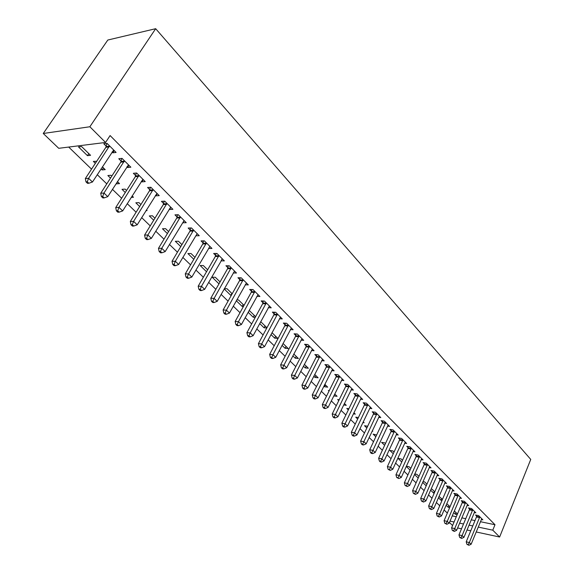 <?xml version="1.0" encoding="UTF-8"?>
<svg xmlns="http://www.w3.org/2000/svg" width="574" height="574" viewBox="0 0 574 574"><rect width="100%" height="100%" fill="white"/><g stroke="black" fill="none" stroke-linecap="round" stroke-linejoin="round"><path stroke-width="0.86" d="M68.693 147.059L91.531 169.143M97.257 174.675L106.778 183.881M112.447 189.355L121.631 198.238M127.241 203.662L136.11 212.237M141.67 217.611L150.23 225.883M155.733 231.207L163.999 239.193M169.459 244.474L177.438 252.187M182.841 257.41L190.554 264.865M195.906 270.045L203.354 277.242M208.663 282.372L215.86 289.325M221.119 294.412L228.072 301.135M233.288 306.179L240.004 312.672M245.177 317.666L251.67 323.944M256.793 328.902L263.071 334.965M268.151 339.88L274.221 345.749M279.258 350.614L285.127 356.289M290.121 361.118L295.797 366.607M300.747 371.392L306.236 376.695M311.144 381.445L316.461 386.575M321.325 391.281L326.463 396.247M331.291 400.917L336.264 405.725M341.049 410.345L345.857 414.995M350.606 419.587L355.263 424.086M359.97 428.635L364.468 432.99M369.139 437.503L373.502 441.722M378.13 446.199L382.349 450.274M386.948 454.716L391.03 458.662M395.586 463.067L399.54 466.892M404.06 471.261L407.884 474.956M412.369 479.297L416.071 482.87M420.527 487.175L424.107 490.641M428.52 494.91L431.992 498.261M436.376 502.501L439.727 505.737M444.075 509.949L447.325 513.084M58.72 148.307L43.251 133.484L107.812 40.029L155.669 28.7L530.749 459.415L499.624 537.02L492.786 530.168L494.996 524.722L110.108 135.557L105.559 142.46L58.72 148.307M452.585 525.511L449.428 522.491M103.435 167.902L102.107 169.933L105.214 169.639L102.366 166.847M102.107 169.933L101.038 168.885M95.349 163.339L93.368 161.409L96.69 161.301M128.971 165.326L127.564 167.515L130.85 167.206L122.047 158.388L118.775 158.733L121.157 161.115M127.564 167.515L126.89 166.84M122.097 162.055L121.451 161.416M131.195 197.391L133.462 197.255L132.12 195.935M125.268 192.505L122.011 189.334L125.132 189.111L126.545 190.489M157.276 193.682L155.934 195.842L159.235 195.641L150.869 187.26L147.575 187.497L149.843 189.757M155.934 195.842L155.461 195.375M153.703 220.222L149.297 215.932L152.433 215.795L154.923 218.235M184.211 220.66L182.927 222.798L186.234 222.69L178.277 214.712L174.97 214.855L177.129 217.008M180.76 246.598L175.314 241.288L178.464 241.245L181.929 244.632M209.783 246.526L208.642 248.485L211.957 248.456L204.373 240.858L201.058 240.908L203.117 242.96M206.532 271.724L200.154 265.504L203.304 265.532L207.652 269.787M233.231 272.973L236.488 273.03L229.248 265.776L225.934 265.748L227.9 267.706M231.882 293.465L230.805 295.38L231.279 295.402M230.805 295.38L224.204 288.952M224.369 288.657L227.046 288.736L232.19 293.773M256.858 296.371L259.907 296.493L252.991 289.561L249.676 289.461L251.556 291.334M254.246 315.334L253.213 317.228L255.265 317.343M253.213 317.228L248.133 312.27M248.894 310.893L249.747 310.936L255.624 316.683M279.43 318.742L282.286 318.907L275.678 312.292L272.37 312.113L274.164 313.906M275.671 336.278L274.681 338.151L277.83 338.387L271.99 332.683M274.681 338.151L270.993 334.556M301.013 340.152L303.696 340.36L297.375 334.025L294.067 333.788L295.789 335.503M296.213 356.361L295.258 358.205L298.401 358.499L293.809 354.014M295.258 358.205L292.848 355.858M321.67 360.659L324.202 360.895L318.147 354.825L314.846 354.538L316.489 356.181M315.922 375.633L315.004 377.455L318.132 377.792L314.696 374.435M315.004 377.455L313.77 376.257M341.458 380.325L343.855 380.584L338.043 374.765L334.764 374.42L336.335 375.999M334.85 394.137L333.96 395.931L337.082 396.318L334.707 393.994M329.017 391.116L328.35 390.471L329.282 390.578M360.436 399.188L362.703 399.468L357.128 393.886L353.864 393.499L355.371 395.005M353.369 413.861L355.299 414.119L353.9 412.756M348.318 409.929L346.789 408.444L348.906 408.724M378.653 417.305L380.806 417.599L375.453 412.232L372.196 411.802L373.652 413.251M372.139 431.146L372.806 431.239L372.318 430.765M366.843 427.989L364.526 425.721L367.676 426.224M396.153 434.719L398.198 435.02L393.054 429.869L389.811 429.395L391.21 430.787M384.637 445.331L381.588 442.36L384.673 442.841L385.441 443.594M412.979 451.465L414.923 451.774L409.972 446.816L406.751 446.314L408.092 447.648M401.75 462.013L398.019 458.375L401.09 458.891L402.525 460.291M429.165 467.58L431.017 467.896L426.252 463.125L423.052 462.587L424.344 463.878M418.209 478.056L414.521 474.461M414.744 473.966L416.911 474.354L418.955 476.363M444.75 483.107L446.522 483.43L441.93 478.831L438.744 478.257L439.993 479.505M434.324 491.387L433.6 493.059L434.195 493.174M433.6 493.059L430.608 490.139M431.074 489.062L432.165 489.27L434.783 491.832M459.767 498.067L461.46 498.39L457.033 493.963L453.869 493.36L455.067 494.558M448.882 505.615L448.179 507.273L449.672 507.574M448.179 507.273L446.091 505.235M446.773 503.635L450.03 506.734M474.246 512.496L475.868 512.826L471.598 508.55L468.456 507.925L469.611 509.081M452.226 515.875L456.294 516.722M461.826 517.863L465.744 518.674M471.211 519.807L474.985 520.582M480.395 521.701L494.996 524.722M481.292 519.527L482.877 519.85L478.687 515.646L475.552 515.014L476.693 516.148M455.978 512.546L455.282 514.196L457.191 514.584M455.282 514.196L453.625 512.575M457.442 513.981L454.321 510.932M467.071 505.35L468.728 505.672L464.38 501.317L461.231 500.707L462.407 501.891M441.671 498.562L440.954 500.227L442.009 500.435M440.954 500.227L438.421 497.758M439.002 496.417L442.475 499.351M452.326 490.655L454.056 490.978L449.55 486.465L446.378 485.884L447.598 487.104M426.855 484.076L426.238 485.783M426.116 485.762L422.643 482.375M422.988 481.586L424.609 481.88L426.941 484.169M437.029 475.416L438.845 475.738L434.166 471.053L430.974 470.493L432.244 471.763M410.058 470.106L406.249 466.397M406.327 466.217L409.075 466.698L410.819 468.406M421.144 459.602L423.045 459.91L418.188 455.053L414.98 454.529L416.294 455.842M393.276 453.754L389.875 450.439L392.96 450.942L394.065 452.025M404.648 443.171L406.643 443.48L401.592 438.421L398.363 437.933L399.734 439.304M375.826 436.749L373.136 434.123L376.652 434.999M387.493 426.095L389.588 426.396L384.336 421.137L381.093 420.685L382.514 422.112M362.854 422.579L364.138 422.765L363.199 421.847M357.674 419.049L355.744 417.169L358.398 417.535M369.642 408.336L371.844 408.623L366.384 403.149L363.12 402.74L364.605 404.225M343.675 404.971L346.28 405.309L344.4 403.472M338.768 400.616L337.663 399.54L339.198 399.734M351.051 389.854L353.376 390.119L347.686 384.422L344.407 384.056L345.957 385.599M325.48 384.975L324.575 386.783L327.704 387.149L324.812 384.315M324.575 386.783L323.901 386.13M331.672 370.596L334.133 370.84L328.199 364.899L324.913 364.583L326.52 366.19M306.172 366.097L305.232 367.927L308.367 368.243L304.371 364.332M305.232 367.927L303.424 366.169M311.452 350.52L314.064 350.736L307.872 344.536L304.572 344.271L306.251 345.95M286.053 346.423L285.077 348.282L288.22 348.547L283.025 343.467M285.077 348.282L282.042 345.326M290.344 329.562L293.113 329.749L286.648 323.277L283.341 323.069L285.091 324.819M265.073 325.917L264.062 327.797L266.824 327.984M264.062 327.797L259.692 323.542M260.704 321.677L266.946 327.754M268.273 307.686L271.222 307.822L264.463 301.056L261.148 300.912L262.985 302.742M243.182 304.521L242.135 306.423L243.419 306.487M242.135 306.423L236.309 300.747M236.789 299.886L238.519 299.958L244.043 305.361M245.184 284.804L248.334 284.891L241.259 277.809L237.945 277.737L239.86 279.653M218.974 283.843L212.158 277.199L215.307 277.264L220.064 281.92M222.002 259.211L221.055 260.869L224.369 260.89L216.958 253.464L213.643 253.471L215.652 255.48M193.804 259.312L187.877 253.536L191.027 253.529L194.945 257.36M197.198 233.668L195.942 235.792L199.25 235.727L191.479 227.943L188.172 228.036L190.274 230.138M167.4 233.575L162.456 228.761L165.599 228.674L168.591 231.595M170.909 207.336L169.595 209.488L172.903 209.331L164.738 201.158L161.438 201.345L163.655 203.555M169.595 209.488L169.222 209.108M146.011 210.615L147.08 210.565L146.435 209.933M139.661 206.54L135.823 202.794L138.944 202.615L140.917 204.538M143.299 179.676L141.929 181.858L145.222 181.599L136.641 173.011L133.355 173.298L135.679 175.622M141.929 181.858L141.355 181.291M136.626 176.57L135.981 175.917M117.692 181.836L116.393 183.859L119.514 183.615L117.433 181.585M110.502 178.112L107.869 175.544L110.976 175.271L111.808 176.082M114.269 150.603L112.834 152.806L116.106 152.44L107.08 143.392L103.808 143.794L106.262 146.241M112.834 152.806L112.045 152.017M107.18 147.159L106.549 146.535M87.463 155.662L90.563 155.31L81.587 146.542L78.502 146.922L87.463 155.662L88.819 153.61M43.251 133.484L89.867 126.754L105.559 142.46M89.867 126.754L155.669 28.7M450.002 521.127L454.07 521.988M459.609 523.158L463.527 523.983M468.994 525.145L472.775 525.942M478.185 527.083L492.786 530.168M457.593 527.965L461.51 528.805M466.985 529.989L470.766 530.799M476.176 531.969L499.624 537.02M479.62 517.583L476.492 516.944L466.21 541.813L469.345 542.516L479.821 516.787M468.205 544.618L466.949 544.331L468.915 545.3L468.205 544.618L469.345 542.516L471.132 544.231L481.751 518.724M476.492 516.944L476.836 515.273M466.21 541.813L466.949 544.331M468.915 545.3L471.132 544.231M472.553 510.508L469.41 509.884L458.963 534.903L462.113 535.599L472.754 509.705M460.965 537.723L459.702 537.443L461.69 538.419L460.965 537.723L462.113 535.599L463.936 537.343L474.72 511.678M469.41 509.884L469.762 508.184M458.963 534.903L459.702 537.443M461.69 538.419L463.936 537.343M465.356 503.312L462.199 502.695L451.594 527.872L454.744 528.554L465.557 502.501M453.589 530.699L452.326 530.426L454.335 531.409L453.589 530.699L454.744 528.554L456.603 530.326L467.559 504.503M462.199 502.695L462.565 500.966M451.594 527.872L452.326 530.426M454.335 531.409L456.603 530.326M458.023 495.979L454.866 495.376L444.082 520.704L447.246 521.379L458.231 495.161M446.084 523.553L444.821 523.28L446.845 524.27L446.084 523.553L447.246 521.379L449.133 523.187L460.269 497.199M454.866 495.376L455.232 493.618M444.082 520.704L444.821 523.28M446.845 524.27L449.133 523.187M450.561 488.51L447.39 487.922L436.427 513.414L439.605 514.067L450.769 487.685M438.443 516.27L437.166 516.004L439.21 517.002L438.443 516.27L439.605 514.067L441.528 515.911L452.843 489.766M447.39 487.922L447.77 486.135M436.427 513.414L437.166 516.004M439.21 517.002L441.528 515.911M442.956 480.904L439.777 480.33L428.635 505.981L431.82 506.627L443.171 480.072M430.651 508.851L429.374 508.586L431.433 509.597L430.651 508.851L431.82 506.627L433.779 508.499L445.288 482.189M439.777 480.33L440.165 478.515M428.635 505.981L429.374 508.586M431.433 509.597L433.779 508.499M435.214 473.155L432.021 472.596L420.699 498.404L423.892 499.036L435.429 472.323M422.715 501.289L421.438 501.03L423.512 502.049L422.715 501.289L423.892 499.036L425.886 500.951L437.582 474.476M432.021 472.596L432.416 470.745M420.699 498.404L421.438 501.03M423.512 502.049L425.886 500.951M427.321 465.263L424.121 464.718L412.606 490.691L415.806 491.308L427.544 464.416M414.629 493.583L413.345 493.339L415.44 494.365L414.629 493.583L415.806 491.308L417.843 493.253L429.739 466.619M424.121 464.718L424.53 462.838M412.606 490.691L413.345 493.339M415.44 494.365L417.843 493.253M419.285 457.213L416.071 456.689L404.354 482.827L407.569 483.43L419.508 456.366M406.385 485.733L405.101 485.489L407.217 486.522L406.385 485.733L407.569 483.43L409.642 485.41L421.739 458.604M416.071 456.689L416.487 454.773M404.354 482.827L405.101 485.489M407.217 486.522L409.642 485.41M411.084 449.012L407.863 448.502L395.952 474.806L399.174 475.394L411.314 448.158M397.983 477.726L396.691 477.489L398.83 478.537L397.983 477.726L399.174 475.394L401.291 477.417L413.596 450.446M407.863 448.502L408.293 446.55M395.952 474.806L396.691 477.489M398.83 478.537L401.291 477.417M402.733 440.653L399.504 440.158L387.378 466.633L390.607 467.2L402.962 439.792M389.409 469.568L388.117 469.338L390.277 470.393L389.409 469.568L390.607 467.2L392.767 469.267L405.287 442.124M399.504 440.158L399.935 438.17M387.378 466.633L388.117 469.338M390.277 470.393L392.767 469.267M394.209 432.129L390.973 431.655L378.639 458.296L381.875 458.848L394.446 431.261M380.67 461.245L379.378 461.015L380.261 461.855L381.552 462.084L380.67 461.245L381.875 458.848L384.078 460.951L396.813 433.635M390.973 431.655L391.418 429.632M378.639 458.296L379.378 461.015M381.552 462.084L384.078 460.951M385.52 423.44L382.277 422.981L369.721 449.794L372.964 450.325L385.764 422.564M371.758 452.75L370.46 452.534L371.356 453.388L372.655 453.611L371.758 452.75L372.964 450.325L375.209 452.477L388.175 424.982M382.277 422.981L382.736 420.914M369.721 449.794L370.46 452.534M372.655 453.611L375.209 452.477M376.659 414.571L373.409 414.134L360.623 441.119L363.88 441.636L376.903 413.689M362.668 444.089L361.362 443.881L362.28 444.75L363.579 444.965L362.668 444.089L363.88 441.636L366.169 443.824L379.371 416.157M373.409 414.134L373.875 412.024M360.623 441.119L361.362 443.881M363.579 444.965L366.169 443.824M367.618 405.524L364.354 405.108L351.338 432.265L354.603 432.76L367.862 404.634M353.383 435.25L352.077 435.049L353.017 435.939L354.323 436.14L353.383 435.25L354.603 432.76L356.942 434.999L370.381 407.153M364.354 405.108L364.834 402.955M351.338 432.265L352.077 435.049M354.323 436.14L356.942 434.999M358.391 396.29L355.119 395.902L341.867 423.232L345.132 423.705L358.642 395.4M343.912 426.224L342.606 426.03L343.561 426.941L344.866 427.135L343.912 426.224L345.132 423.705L347.521 425.987L361.211 397.969M355.119 395.902L355.615 393.707M341.867 423.232L342.606 426.03M344.866 427.135L347.521 425.987M348.97 386.869L345.699 386.496L332.195 414.005L335.467 414.464L349.229 385.965M334.24 417.018L332.934 416.832L333.91 417.757L335.216 417.944L334.24 417.018L335.467 414.464L337.907 416.789L351.848 388.591M345.699 386.496L346.201 384.257M332.195 414.005L332.934 416.832M335.216 417.944L337.907 416.789M339.356 377.254L336.077 376.903L322.323 404.591L325.602 405.022L339.621 376.343M324.367 407.612L323.054 407.432L324.052 408.387L325.365 408.559L324.367 407.612L325.602 405.022L328.091 407.397L342.291 379.019M336.077 376.903L336.601 374.614M322.323 404.591L323.054 407.432M325.365 408.559L328.091 407.397M329.541 367.432L326.254 367.109L312.234 394.969L315.521 395.378L329.806 366.513M314.287 398.004L312.974 397.839L313.992 398.808L315.305 398.973L314.287 398.004L315.521 395.378L318.061 397.811L332.54 369.247M326.254 367.109L326.793 364.763M312.234 394.969L312.974 397.839M315.305 398.973L318.061 397.811M319.517 357.401L316.224 357.1L301.931 385.147L305.224 385.534L319.783 356.476M303.983 388.196L302.67 388.038L303.711 389.029L305.024 389.186L303.983 388.196L305.224 385.534L307.822 388.01L322.574 359.267M316.224 357.1L316.776 354.703M301.931 385.147L302.67 388.038M305.024 389.186L307.822 388.01M309.271 347.155L305.978 346.883L291.405 375.109L294.706 375.468L309.551 346.215M293.458 378.166L292.137 378.022L293.206 379.034L294.519 379.177L293.458 378.166L294.706 375.468L297.354 378.001L312.399 349.071M305.978 346.883L306.545 344.429M291.405 375.109L292.137 378.022M294.519 379.177L297.354 378.001M298.81 336.68L295.502 336.443L280.65 364.849L283.951 365.179L299.09 335.74M282.702 367.92L281.382 367.783L282.465 368.817L283.786 368.953L282.702 367.92L283.951 365.179L286.663 367.776L302.003 338.66M295.502 336.443L296.091 333.932M280.65 364.849L281.382 367.783M283.786 368.953L286.663 367.776M288.112 325.982L284.804 325.774L269.658 354.366L272.959 354.667L288.399 325.028M271.703 357.444L270.383 357.322L271.495 358.377L272.815 358.499L271.703 357.444L272.959 354.667L275.728 357.315L291.377 328.012M284.804 325.774L285.407 323.198M269.658 354.366L270.383 357.322M272.815 358.499L275.728 357.315M277.177 315.04L273.87 314.861L258.415 343.639L261.715 343.912L277.472 314.086M260.46 346.732L259.139 346.617L260.273 347.701L261.593 347.815L260.46 346.732L261.715 343.912L264.549 346.624L280.514 317.135M273.87 314.861L274.487 312.227M258.415 343.639L259.139 346.617M261.593 347.815L264.549 346.624M265.999 303.861L262.684 303.711L246.913 332.676L250.221 332.92L266.3 302.893M248.958 335.776L247.638 335.675L248.8 336.78L250.121 336.888L248.958 335.776L250.221 332.92L253.12 335.69L269.407 306.007M262.684 303.711L263.33 301.006M246.913 332.676L247.638 335.675M250.121 336.888L253.12 335.69M254.569 292.417L251.254 292.302L235.153 321.462L238.454 321.67L254.87 291.441M237.191 324.568L235.871 324.482L237.055 325.616L238.382 325.702L237.191 324.568L238.454 321.67L241.424 324.504L258.049 294.627M251.254 292.302L251.914 289.533M235.153 321.462L235.871 324.482M238.382 325.702L241.424 324.504M242.867 280.715L239.552 280.636L223.114 309.982L226.421 310.154L243.175 279.732M225.152 313.103L223.831 313.031L225.044 314.186L226.364 314.258L225.152 313.103L226.421 310.154L229.457 313.06L246.433 282.989M239.552 280.636L240.233 277.787M223.114 309.982L223.831 313.031M226.364 314.258L229.457 313.06M230.899 268.74L227.584 268.697L210.794 298.229L214.102 298.365L231.214 267.742M212.825 301.364L211.505 301.3L212.753 302.491L214.073 302.548L212.825 301.364L214.102 298.365L217.209 301.343L234.544 271.086M227.584 268.697L228.287 265.769M210.794 298.229L211.505 301.3M214.073 302.548L217.209 301.343M218.644 256.478L215.329 256.478L198.181 286.204L201.488 286.304L218.967 255.48M200.211 289.346L198.891 289.296L200.161 290.516L201.481 290.559L200.211 289.346L201.488 286.304L204.667 289.346L222.382 258.896M215.329 256.478L216.061 253.464M198.181 286.204L198.891 289.296M201.481 290.559L204.667 289.346M206.102 243.928L202.787 243.972L185.266 273.884L188.566 273.942L206.432 242.917M187.282 277.034L185.969 277.005L187.275 278.247L188.595 278.275L187.282 277.034L188.566 273.942L191.824 277.063L209.919 246.418M202.787 243.972L203.548 240.865M185.266 273.884L185.969 277.005M188.595 278.275L191.824 277.063M193.251 231.078L189.944 231.157L172.035 261.263L175.328 261.285L193.589 230.052M174.044 264.42L172.731 264.413L174.066 265.683L175.386 265.697L174.044 264.42L175.328 261.285L178.672 264.478L197.169 233.64M189.944 231.157L190.726 227.964M172.035 261.263L172.731 264.413M175.386 265.697L178.672 264.478M180.093 217.905L176.785 218.034L158.474 248.334L161.768 248.305L180.437 216.879M160.483 251.498L159.163 251.505L160.533 252.811L161.854 252.804L160.483 251.498L161.768 248.305L165.19 251.584L184.096 220.552M176.785 218.034L177.603 214.741M158.474 248.334L159.163 251.505M161.854 252.804L165.19 251.584M166.603 204.416L163.303 204.588L144.576 235.082L147.862 235.01L166.955 203.375M146.571 238.253L145.258 238.275L146.664 239.616L147.977 239.595L146.571 238.253L147.862 235.01L151.371 238.368L170.708 207.135M163.303 204.588L164.15 201.187M144.576 235.082L145.258 238.275M147.977 239.595L151.371 238.368M152.777 190.582L149.484 190.805L130.327 221.492L133.606 221.37L153.136 189.535M132.314 224.671L131.001 224.714L132.443 226.084L133.756 226.041L132.314 224.671L133.606 221.37L137.2 224.814L156.989 193.388M149.484 190.805L150.366 187.296M130.327 221.492L131.001 224.714M133.756 226.041L137.2 224.814M138.607 176.397L135.313 176.677L115.718 207.558L118.983 207.386L138.965 175.335M117.684 210.737L116.386 210.802L117.864 212.208L119.17 212.15L117.684 210.737L118.983 207.386L122.671 210.916L142.919 179.296M135.313 176.677L136.239 173.047M115.718 207.558L116.386 210.802M119.17 212.15L122.671 210.916M124.063 161.854L120.784 162.184L100.723 193.259L103.973 193.029L124.436 160.785M102.681 196.444L101.383 196.53L102.897 197.973L104.203 197.894L102.681 196.444L103.973 193.029L107.761 196.652L128.49 164.838M120.784 162.184L121.745 158.424M100.723 193.259L101.383 196.53M104.203 197.894L107.761 196.652M109.146 146.93L105.881 147.317L85.332 178.579L88.575 178.299L109.526 145.846M87.277 181.771L85.985 181.879L87.542 183.364L88.834 183.257L87.277 181.771L88.575 178.299L92.464 182.015L113.681 150.008M105.881 147.317L106.879 143.414M85.332 178.579L85.985 181.879M88.834 183.257L92.464 182.015M479.778 517.031L476.65 516.392M472.711 509.949L469.568 509.325M465.514 502.745L462.364 502.128M458.188 495.405L455.031 494.81M450.726 487.936L447.555 487.348M443.128 480.323L439.949 479.756M435.386 472.574L432.193 472.015M427.501 464.675L424.301 464.129M419.458 456.624L416.25 456.1M411.271 448.416L408.049 447.907M402.912 440.057L399.683 439.562M394.395 431.526L391.159 431.052M385.714 422.83L382.471 422.371M376.853 413.954L373.602 413.524M367.812 404.907L364.555 404.491M358.592 395.673L355.32 395.278M349.179 386.245L345.9 385.871M339.564 376.616L336.285 376.271M329.756 366.793L326.47 366.47M319.732 356.755L316.439 356.461M309.494 346.502L306.193 346.237M299.032 336.027L295.732 335.79M288.342 325.322L285.034 325.114M277.414 314.38L274.099 314.2M266.236 303.187L262.928 303.043M254.806 291.743L251.491 291.628M243.118 280.033L239.803 279.954M231.15 268.051L227.835 268.015M218.902 255.789L215.587 255.789M206.367 243.233L203.053 243.276M193.524 230.368L190.209 230.454M180.365 217.194L177.057 217.324M166.883 203.698L163.583 203.878M153.064 189.858L149.771 190.087M138.894 175.673L135.608 175.953M124.364 161.115L121.085 161.452M109.455 146.183L106.183 146.578M138.65 176.326L135.364 176.605M124.149 161.703L120.877 162.033M109.275 146.7L106.011 147.088"/></g></svg>
